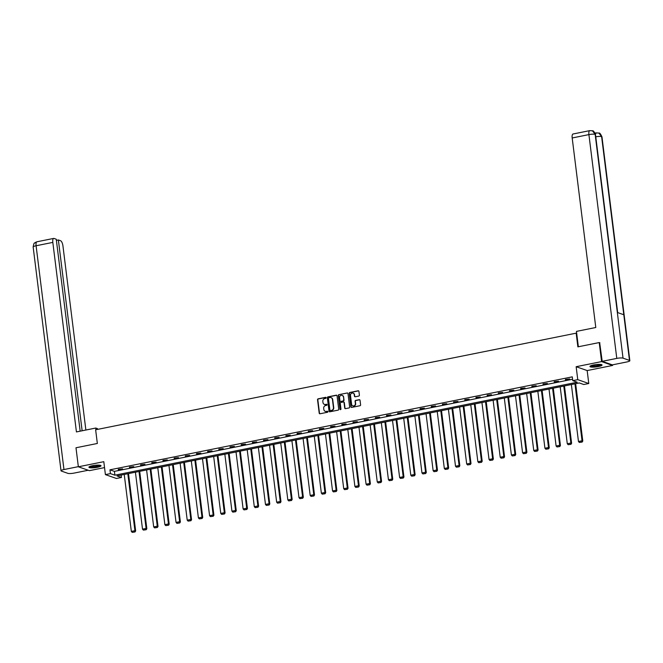 <?xml version="1.0" encoding="UTF-8"?>
<svg xmlns="http://www.w3.org/2000/svg" width="663" height="663" viewBox="0 0 663 663"><rect width="100%" height="100%" fill="white"/><g stroke="black" fill="none" stroke-linecap="round" stroke-linejoin="round"><path stroke-width="0.99" d="M326.179 397.75A0.539 0.489 -70.7 0 0 325.624 397.328L318.149 398.828A0.771 0.704 -70.7 0 0 317.536 399.723L319.21 413.165A0.771 0.704 -70.7 0 0 320.005 413.77L327.481 412.27A0.539 0.489 -70.7 0 0 327.597 411.242A0.539 0.489 -70.7 0 0 327.348 411.226L326.387 411.416A2.453 2.246 -70.7 0 1 323.834 409.485L323.693 408.358A2.453 2.246 -70.7 0 1 325.649 405.516L326.619 405.325A0.539 0.489 -70.7 0 0 326.726 404.289A0.539 0.489 -70.7 0 0 326.486 404.281L325.516 404.471A2.453 2.246 -70.7 0 1 322.972 402.532L322.831 401.413A2.453 2.246 -70.7 0 1 324.787 398.571L325.748 398.372A0.539 0.489 -70.7 0 0 326.179 397.75M326.005 397.427A0.539 0.489 -70.7 0 0 325.914 397.435L318.447 398.935A0.771 0.704 -70.7 0 0 317.834 399.822L319.508 413.273A0.771 0.704 -70.7 0 0 319.815 413.787M327.737 411.317A0.539 0.489 -70.7 0 0 327.646 411.333L326.387 411.416M326.867 404.372A0.539 0.489 -70.7 0 0 326.784 404.38L325.516 404.471M593.675 364.94A6.1 1.177 172.9 0 0 589.946 366.515A6.1 1.177 172.9 0 0 598.316 366.573A6.1 1.177 172.9 0 0 602.045 365.006A6.1 1.177 172.9 0 0 593.675 364.94M92.654 465.675A6.1 1.177 172.9 0 0 88.925 467.249A6.1 1.177 172.9 0 0 97.295 467.307A6.1 1.177 172.9 0 0 101.025 465.741A6.1 1.177 172.9 0 0 92.654 465.675M358.791 396.06A0.771 0.704 -70.7 0 0 359.396 395.173L358.932 391.394A0.771 0.704 -70.7 0 0 358.136 390.789L349.832 392.463A0.771 0.704 -70.7 0 0 349.219 393.35L350.901 406.8A0.771 0.704 -70.7 0 0 351.697 407.405L359.992 405.731A0.771 0.704 -70.7 0 0 360.606 404.844L360.034 400.286A0.771 0.704 -70.7 0 0 359.238 399.681L355.691 400.394A0.771 0.704 -70.7 0 0 355.078 401.289L355.36 403.543A2.055 1.881 -70.7 0 1 352.799 405.864A2.055 1.881 -70.7 0 1 351.597 404.306L350.495 395.446A2.055 1.881 -70.7 0 1 353.056 393.134A2.055 1.881 -70.7 0 1 354.257 394.692L354.44 396.167A0.771 0.704 -70.7 0 0 355.235 396.772L358.791 396.06M572.749 380.653L577.763 379.65L588.777 383.512L583.763 384.515L579.296 382.949L116.978 475.91L121.445 477.476L116.423 478.479L105.409 474.617L110.431 473.614L114.89 475.18L577.216 382.219L572.749 380.653L572.277 376.849L109.95 469.81L110.431 473.614M105.409 474.617L103.801 461.68L78.358 466.793L75.988 447.765L97.345 443.472L95.638 429.773L576.164 333.157L577.871 346.857L599.219 342.564L601.59 361.592L576.155 366.705L577.763 379.65M337.053 395.794A0.771 0.704 -70.7 0 0 336.257 395.189L327.961 396.855A0.771 0.704 -70.7 0 0 327.348 397.75L329.022 411.193A0.771 0.704 -70.7 0 0 329.818 411.798L338.122 410.132A0.771 0.704 -70.7 0 0 338.727 409.245L337.053 395.794M338.892 394.659L347.197 392.993A0.771 0.704 -70.7 0 1 347.992 393.598L349.666 407.049A0.771 0.704 -70.7 0 1 349.053 407.936L345.506 408.648A0.771 0.704 -70.7 0 1 344.71 408.043L344.031 402.59A0.771 0.704 -70.7 0 0 343.235 401.985L340.873 402.458A0.771 0.704 -70.7 0 0 340.268 403.344L340.973 409.021A0.539 0.489 -70.7 0 1 340.301 409.626A0.539 0.489 -70.7 0 1 339.986 409.22L338.287 395.546A0.771 0.704 -70.7 0 1 338.892 394.659L347.197 392.993M612.529 364.832L612.604 365.454L601.59 361.592M599.219 342.564L599.899 342.804M78.358 466.793L89.381 470.655L104.539 467.606M576.686 333.34L576.164 333.157M109.95 469.81L114.417 471.368L572.575 379.253M118.304 469.727L122.605 468.865L118.254 469.329M129.484 467.481L133.777 466.619L129.434 467.084M140.655 465.235L144.957 464.365L140.606 464.829M151.835 462.989L156.137 462.119L151.786 462.583M163.015 460.735L167.316 459.873L162.965 460.337M174.195 458.489L178.496 457.627L174.145 458.092M185.375 456.243L189.668 455.382L185.325 455.846M196.546 453.998L200.848 453.136L196.497 453.591M207.726 451.752L212.027 450.881L207.676 451.346M218.906 449.497L223.207 448.636L218.856 449.1M230.086 447.252L234.387 446.39L230.036 446.854M241.266 445.006L245.559 444.144L241.216 444.608M252.446 442.76L256.738 441.898L252.396 442.362M263.617 440.514L267.918 439.644L263.567 440.108M274.797 438.26L279.098 437.398L274.747 437.862M285.977 436.014L290.278 435.152L285.927 435.616M297.157 433.768L301.458 432.906L297.107 433.37M308.336 431.522L312.629 430.66L308.287 431.124M319.508 429.276L323.809 428.406L319.458 428.87M330.688 427.022L334.989 426.16L330.638 426.624M341.868 424.776L346.169 423.914L341.818 424.378M353.048 422.53L357.349 421.668L352.998 422.132M364.227 420.284L368.52 419.422L364.178 419.886M375.399 418.038L379.7 417.168L375.349 417.632M386.579 415.792L390.88 414.922L386.529 415.386M397.759 413.538L402.06 412.676L397.709 413.14M408.938 411.292L413.24 410.43L408.889 410.894M420.118 409.046L424.419 408.184L420.069 408.648M431.298 406.8L435.591 405.93L431.248 406.394M442.47 404.554L446.771 403.684L442.42 404.148M453.649 402.3L457.951 401.438L453.6 401.902M464.829 400.054L469.131 399.192L464.78 399.656M476.009 397.808L480.31 396.946L475.959 397.41M487.189 395.562L491.482 394.692L487.139 395.156M498.361 393.316L502.662 392.446L498.311 392.91M509.54 391.062L513.842 390.2L509.491 390.664M520.72 388.816L525.021 387.954L520.67 388.419M531.9 386.57L536.201 385.709L531.85 386.173M543.08 384.325L547.373 383.463L543.03 383.918M554.26 382.079L558.553 381.208L554.202 381.673M565.431 379.824L569.732 378.963L565.382 379.427M576.155 366.705L587.169 370.567L612.604 365.454M587.169 370.567L588.777 383.512M121.147 475.073L121.445 477.476M114.417 471.368L114.89 475.18M324.563 404.447A2.453 2.246 -70.7 0 0 325.815 404.579M325.425 411.391A2.453 2.246 -70.7 0 0 326.685 411.524M336.746 395.281A0.771 0.704 -70.7 0 0 336.555 395.297L328.26 396.963A0.771 0.704 -70.7 0 0 327.646 397.85L329.32 411.3A0.771 0.704 -70.7 0 0 329.627 411.814M328.865 397.75A0.539 0.489 -70.7 0 0 328.434 398.372L329.909 410.173A0.539 0.489 -70.7 0 0 330.464 410.596L331.483 410.397A2.453 2.246 -70.7 0 0 333.439 407.554L332.428 399.482A2.453 2.246 -70.7 0 0 329.884 397.543L328.865 397.75M331.144 397.676A2.453 2.246 -70.7 0 1 332.727 399.59L333.738 407.654A2.453 2.246 -70.7 0 1 331.782 410.496L330.762 410.704M343.724 402.076A0.771 0.704 -70.7 0 1 344.329 402.69L345.009 408.143A0.771 0.704 -70.7 0 0 345.315 408.657M339.191 394.767A0.771 0.704 -70.7 0 0 338.586 395.654L340.285 409.328A0.539 0.489 -70.7 0 0 340.459 409.651M343.326 396.93A2.055 1.881 -70.7 0 0 342.125 395.372A2.055 1.881 -70.7 0 0 339.564 397.684L339.953 400.8A0.771 0.704 -70.7 0 0 340.749 401.413L343.103 400.933A0.771 0.704 -70.7 0 0 343.716 400.046L343.625 397.029A2.055 1.881 -70.7 0 0 342.265 395.43M340.558 401.422A0.771 0.704 -70.7 0 0 341.047 401.513L340.749 401.413M343.625 397.029L344.014 400.154A0.771 0.704 -70.7 0 1 343.401 401.04L341.047 401.513M353.197 393.192A2.055 1.881 -70.7 0 1 354.556 394.8L354.738 396.275A0.771 0.704 -70.7 0 0 355.045 396.781M352.948 405.905A2.055 1.881 -70.7 0 0 355.658 403.651L355.36 403.543M359.727 399.772A0.771 0.704 -70.7 0 0 359.537 399.789L355.99 400.502A0.771 0.704 -70.7 0 0 355.376 401.388L355.658 403.651M358.625 390.888A0.771 0.704 -70.7 0 0 358.434 390.897L350.13 392.562A0.771 0.704 -70.7 0 0 349.517 393.449L351.199 406.9A0.771 0.704 -70.7 0 0 351.506 407.413M127.818 473.73L134.921 530.682L131.332 531.403L124.238 474.451M134.722 531.859L132.219 532.364L135.02 531.966L134.921 530.682L135.658 530.947L128.514 473.589M131.332 531.403L132.219 532.364M135.02 531.966L135.658 530.947M100.138 465.252A5.279 1.019 -7.1 0 1 99.06 466.006A5.279 1.019 -7.1 0 1 93.342 467.05A5.279 1.019 -7.1 0 1 89.671 466.561M90.209 466.338A4.89 0.945 172.9 0 0 93.989 466.537A4.89 0.945 172.9 0 0 98.704 465.617A4.89 0.945 172.9 0 0 99.558 465.169M89.115 466.901A6.058 1.169 172.9 0 0 93.773 467.175A6.058 1.169 172.9 0 0 99.674 466.023A6.058 1.169 172.9 0 0 100.759 465.451M601.159 364.517A5.279 1.019 -7.1 0 1 600.073 365.272A5.279 1.019 -7.1 0 1 594.355 366.316A5.279 1.019 -7.1 0 1 590.683 365.827M591.23 365.603A4.89 0.945 172.9 0 0 595.001 365.802A4.89 0.945 172.9 0 0 599.717 364.882A4.89 0.945 172.9 0 0 600.57 364.435M590.136 366.167A6.058 1.169 172.9 0 0 594.794 366.44A6.058 1.169 172.9 0 0 600.695 365.288A6.058 1.169 172.9 0 0 601.772 364.716M97.577 429.384L97.486 428.638L95.779 428.041L76.427 431.928L52.825 242.393L36.092 245.758L63.963 469.545L78.342 466.653M95.986 429.699L95.779 428.041M85.875 430.03L62.944 245.94A4.691 1.666 78.6 0 0 60.59 240.744L58.369 239.965L82.137 430.784M63.963 469.545A4.807 0.928 172.9 0 0 61.021 470.78A4.807 0.928 172.9 0 0 61.386 471.07L67.85 473.341A4.807 0.928 172.9 0 0 74.09 473.092L88.22 470.249M80.165 431.174L56.256 239.227L54.043 238.448A4.691 1.666 78.6 0 0 53.686 238.415A4.691 1.666 78.6 0 0 52.825 242.393M56.396 240.362L58.369 239.965M578.36 346.757L576.445 331.392L595.788 327.505L572.186 137.97A4.691 1.666 -101.4 0 1 573.047 133.992L589.772 130.628A4.691 1.666 -101.4 0 0 588.91 134.606L572.186 137.97M629.485 360.415L623.8 314.743L617.336 312.48L623.029 358.153L629.485 360.415A4.807 0.928 172.9 0 1 629.85 360.705A4.807 0.928 172.9 0 1 626.908 361.94L612.33 364.874L602.203 361.327L599.667 342.721M623.029 358.153A4.807 0.928 172.9 0 0 616.789 358.393L602.203 361.327M595.449 133.064L594.902 132.865M595.067 133.18A4.691 1.666 -101.4 0 1 595.283 133.097L596.252 132.898L595.415 134.183M617.667 312.596L595.498 134.647A4.807 0.928 172.9 0 0 595.15 134.357L592.473 130.826L589.772 130.628M629.85 360.705L601.979 136.918A4.807 0.928 172.9 0 0 601.614 136.619L598.904 133.081L596.252 132.898M138.998 471.476L146.092 528.436L142.512 529.157L135.418 472.197M145.901 529.613L143.399 530.118L146.2 529.72L146.092 528.436L146.838 528.701L139.694 471.343M142.512 529.157L143.399 530.118M146.2 529.72L146.838 528.701M150.178 469.23L157.272 526.19L153.692 526.911L146.598 469.951M157.081 527.367L154.57 527.872L157.38 527.466L157.272 526.19L158.018 526.447L150.874 469.089M153.692 526.911L154.57 527.872M157.38 527.466L158.018 526.447M161.358 466.984L168.452 523.944L164.872 524.665L157.777 467.705M168.261 525.121L165.75 525.618L168.559 525.22L168.452 523.944L169.198 524.201L162.054 466.843M164.872 524.665L165.75 525.618M168.559 525.22L169.198 524.201M172.537 464.738L179.632 521.69L176.043 522.411L168.949 465.459M179.441 522.867L176.93 523.372L179.739 522.974L179.632 521.69L180.377 521.955L173.234 464.597M176.043 522.411L176.93 523.372M179.739 522.974L180.377 521.955M183.717 462.492L190.811 519.444L187.223 520.165L180.129 463.213M190.621 520.621L188.11 521.126L190.911 520.728L190.811 519.444L191.549 519.709L184.405 462.351M187.223 520.165L188.11 521.126M190.911 520.728L191.549 519.709M194.889 460.246L201.983 517.198L198.403 517.919L191.309 460.959M201.792 518.375L199.29 518.88L202.091 518.483L201.983 517.198L202.729 517.463L195.585 460.105M198.403 517.919L199.29 518.88M202.091 518.483L202.729 517.463M206.069 457.992L213.163 514.952L209.583 515.673L202.488 458.713M212.972 516.129L210.469 516.634L213.271 516.228L213.163 514.952L213.909 515.209L206.765 457.851M209.583 515.673L210.469 516.634M213.271 516.228L213.909 515.209M217.249 455.746L224.343 512.706L220.762 513.427L213.668 456.467M224.152 513.883L221.641 514.38L224.45 513.982L224.343 512.706L225.089 512.963L217.945 455.605M220.762 513.427L221.641 514.38M224.45 513.982L225.089 512.963M228.428 453.5L235.522 510.46L231.942 511.173L224.84 454.221M235.332 511.629L232.821 512.134L235.63 511.737L235.522 510.46L236.268 510.717L229.125 453.359M231.942 511.173L232.821 512.134M235.63 511.737L236.268 510.717M239.608 451.254L246.702 508.206L243.114 508.927L236.02 451.975M246.512 509.383L244.001 509.888L246.81 509.491L246.702 508.206L247.44 508.471L240.296 451.113M243.114 508.927L244.001 509.888M246.81 509.491L247.44 508.471M250.78 449.008L257.874 505.96L254.294 506.681L247.2 449.721M257.683 507.137L255.18 507.643L257.982 507.245L257.874 505.96L258.62 506.225L251.476 448.868M254.294 506.681L255.18 507.643M257.982 507.245L258.62 506.225M261.96 446.754L269.054 503.714L265.473 504.435L258.379 447.475M268.863 504.891L266.36 505.397L269.161 504.991L269.054 503.714L269.8 503.971L262.656 446.622M265.473 504.435L266.36 505.397M269.161 504.991L269.8 503.971M273.139 444.508L280.234 501.468L276.653 502.189L269.559 445.229M280.043 502.645L277.532 503.142L280.341 502.745L280.234 501.468L280.979 501.725L273.836 444.367M276.653 502.189L277.532 503.142M280.341 502.745L280.979 501.725M284.319 442.262L291.413 499.222L287.833 499.935L280.739 442.983M291.223 500.391L288.712 500.896L291.521 500.499L291.413 499.222L292.159 499.479L285.015 442.122M287.833 499.935L288.712 500.896M291.521 500.499L292.159 499.479M295.499 440.017L302.593 496.968L299.005 497.689L291.911 440.738M302.403 498.145L299.891 498.651L302.701 498.253L302.593 496.968L303.339 497.233L296.187 439.876M299.005 497.689L299.891 498.651M302.701 498.253L303.339 497.233M306.679 437.771L313.773 494.722L310.185 495.443L303.09 438.492M313.574 495.899L311.071 496.405L313.872 496.007L313.773 494.722L314.511 494.988L307.367 437.63M310.185 495.443L311.071 496.405M313.872 496.007L314.511 494.988M317.85 435.516L324.945 492.476L321.364 493.197L314.27 436.237M324.754 493.653L322.251 494.159L325.052 493.753L324.945 492.476L325.69 492.733L318.547 435.384M321.364 493.197L322.251 494.159M325.052 493.753L325.69 492.733M329.03 433.27L336.124 490.23L332.544 490.951L325.45 433.992M335.934 491.407L333.431 491.905L336.232 491.507L336.124 490.23L336.87 490.487L329.726 433.13M332.544 490.951L333.431 491.905M336.232 491.507L336.87 490.487M340.21 431.025L347.304 487.985L343.724 488.697L336.63 431.746M347.114 489.153L344.603 489.659L347.412 489.261L347.304 487.985L348.05 488.241L340.906 430.884M343.724 488.697L344.603 489.659M347.412 489.261L348.05 488.241M351.39 428.779L358.484 485.73L354.896 486.451L347.802 429.5M358.293 486.907L355.782 487.413L358.592 487.015L358.484 485.73L359.23 485.996L352.086 428.638M354.896 486.451L355.782 487.413M358.592 487.015L359.23 485.996M362.57 426.533L369.664 483.484L366.075 484.205L358.981 427.254M369.473 484.661L366.962 485.167L369.763 484.769L369.664 483.484L370.402 483.75L363.258 426.392M366.075 484.205L366.962 485.167M369.763 484.769L370.402 483.75M373.741 424.279L380.835 481.239L377.255 481.96L370.161 425M380.645 482.415L378.142 482.921L380.943 482.515L380.835 481.239L381.581 481.495L374.438 424.146M377.255 481.96L378.142 482.921M380.943 482.515L381.581 481.495M384.921 422.033L392.015 478.993L388.435 479.714L381.341 422.754M391.825 480.169L389.322 480.675L392.123 480.269L392.015 478.993L392.761 479.25L385.617 421.892M388.435 479.714L389.322 480.675M392.123 480.269L392.761 479.25M396.101 419.787L403.195 476.747L399.615 477.468L392.521 420.508M403.005 477.915L400.493 478.421L403.303 478.023L403.195 476.747L403.941 477.004L396.797 419.646M399.615 477.468L400.493 478.421M403.303 478.023L403.941 477.004M407.281 417.541L414.375 474.493L410.795 475.214L403.701 418.262M414.184 475.669L411.673 476.175L414.483 475.777L414.375 474.493L415.121 474.758L407.977 417.4M410.795 475.214L411.673 476.175M414.483 475.777L415.121 474.758M418.461 415.295L425.555 472.247L421.966 472.968L414.872 416.016M425.364 473.423L422.853 473.929L425.663 473.531L425.555 472.247L426.292 472.512L419.149 415.154M421.966 472.968L422.853 473.929M425.663 473.531L426.292 472.512M429.632 413.041L436.726 470.001L433.146 470.722L426.052 413.762M436.536 471.178L434.033 471.683L436.834 471.277L436.726 470.001L437.472 470.258L430.328 412.908M433.146 470.722L434.033 471.683M436.834 471.277L437.472 470.258M440.812 410.795L447.906 467.755L444.326 468.476L437.232 411.516M447.716 468.932L445.213 469.437L448.014 469.031L447.906 467.755L448.652 468.012L441.508 410.654M444.326 468.476L445.213 469.437M448.014 469.031L448.652 468.012M451.992 408.549L459.086 465.509L455.506 466.23L448.412 409.27M458.895 466.686L456.384 467.183L459.194 466.785L459.086 465.509L459.832 465.766L452.688 408.408M455.506 466.23L456.384 467.183M459.194 466.785L459.832 465.766M463.172 406.303L470.266 463.255L466.686 463.976L459.592 407.024M470.075 464.431L467.564 464.937L470.374 464.539L470.266 463.255L471.012 463.52L463.868 406.162M466.686 463.976L467.564 464.937M470.374 464.539L471.012 463.52M474.352 404.057L481.446 461.009L477.857 461.73L470.763 404.778M481.255 462.186L478.744 462.691L481.553 462.293L481.446 461.009L482.192 461.274L475.04 403.916M477.857 461.73L478.744 462.691M481.553 462.293L482.192 461.274M485.531 401.803L492.626 458.763L489.037 459.484L481.943 402.524M492.435 459.94L489.924 460.445L492.725 460.047L492.626 458.763L493.363 459.028L486.219 401.67M489.037 459.484L489.924 460.445M492.725 460.047L493.363 459.028M496.703 399.557L503.797 456.517L500.217 457.238L493.123 400.278M503.607 457.694L501.104 458.199L503.905 457.793L503.797 456.517L504.543 456.774L497.399 399.416M500.217 457.238L501.104 458.199M503.905 457.793L504.543 456.774M507.883 397.311L514.977 454.271L511.397 454.992L504.303 398.032M514.786 455.448L512.284 455.945L515.085 455.547L514.977 454.271L515.723 454.528L508.579 397.17M511.397 454.992L512.284 455.945M515.085 455.547L515.723 454.528M519.063 395.065L526.157 452.017L522.577 452.738L515.482 395.786M525.966 453.194L523.455 453.699L526.265 453.301L526.157 452.017L526.903 452.282L519.759 394.924M522.577 452.738L523.455 453.699M526.265 453.301L526.903 452.282M530.243 392.819L537.337 449.771L533.748 450.492L526.654 393.54M537.146 450.948L534.635 451.453L537.444 451.055L537.337 449.771L538.083 450.036L530.939 392.678M533.748 450.492L534.635 451.453M537.444 451.055L538.083 450.036M541.422 390.573L548.516 447.525L544.928 448.246L537.834 391.286M548.326 448.702L545.815 449.207L548.624 448.81L548.516 447.525L549.254 447.79L542.11 390.432M544.928 448.246L545.815 449.207M548.624 448.81L549.254 447.79M552.594 388.319L559.688 445.279L556.108 446L549.014 389.04M559.497 446.456L556.995 446.961L559.796 446.555L559.688 445.279L560.434 445.536L553.29 388.178M556.108 446L556.995 446.961M559.796 446.555L560.434 445.536M563.774 386.073L570.868 443.033L567.288 443.754L560.194 386.794M570.677 444.21L568.174 444.707L570.976 444.309L570.868 443.033L571.614 443.29L564.47 385.932M567.288 443.754L568.174 444.707M570.976 444.309L571.614 443.29M574.954 383.827L582.048 440.779L578.467 441.5L571.373 384.548M581.857 441.956L579.346 442.461L582.155 442.064L582.048 440.779L582.794 441.044L575.65 383.686M578.467 441.5L579.346 442.461M582.155 442.064L582.794 441.044M53.686 238.415L36.954 241.78A4.691 1.666 -101.4 0 0 36.092 245.758A4.807 0.928 172.9 0 0 33.15 246.992L61.021 470.78M616.789 358.393L588.91 134.606A4.807 0.928 172.9 0 1 595.15 134.357L617.336 312.48M595.772 136.802A4.807 0.928 172.9 0 1 601.614 136.619L623.8 314.743M36.954 241.78L35.122 242.559C34.426 244.175 34.302 240.818 33.15 246.992M592.473 130.826C593.211 130.445 594.222 131.722 595.498 134.647M598.904 133.081C599.642 132.683 600.661 133.959 601.979 136.918"/></g></svg>
